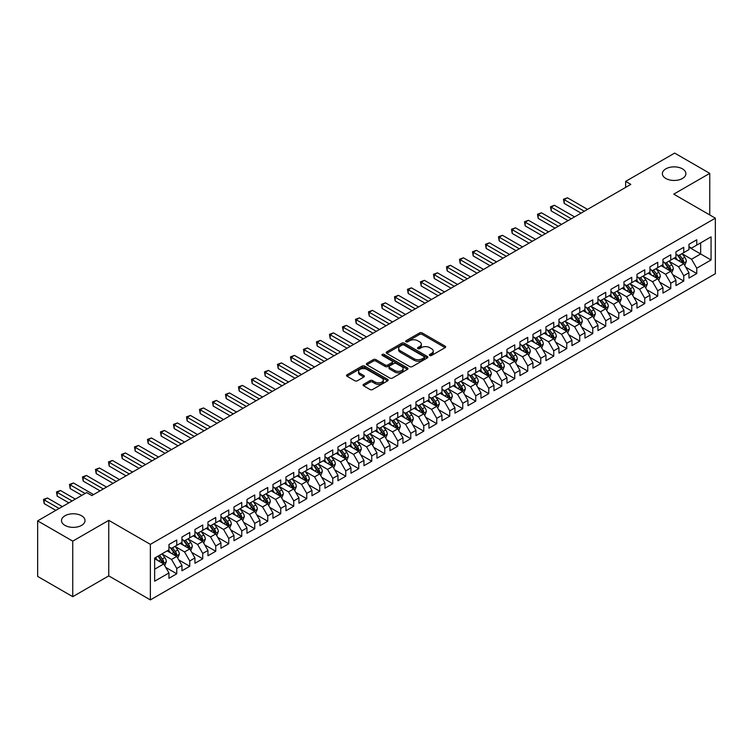 <?xml version="1.0" encoding="UTF-8"?>
<svg xmlns="http://www.w3.org/2000/svg" width="753" height="753" viewBox="0 0 753 753"><rect width="100%" height="100%" fill="white"/><g stroke="black" fill="none" stroke-linecap="round" stroke-linejoin="round"><path stroke-width="1.13" d="M429.775 355.472A1.261 0.725 0 0 0 431.563 355.472L445.117 347.641A1.807 1.045 0 0 0 445.644 346.907A1.807 1.045 0 0 0 445.117 346.164L422.151 332.911A1.807 1.045 0 0 0 419.6 332.911L406.036 340.733A1.261 0.725 0 0 0 405.669 341.25A1.261 0.725 0 0 0 406.036 341.768A1.261 0.725 0 0 0 407.825 341.768L409.576 340.751A5.779 3.332 0 0 1 417.746 340.751L419.656 341.853A5.779 3.332 0 0 1 421.351 344.215A5.779 3.332 0 0 1 419.656 346.568L417.906 347.585A1.261 0.725 0 0 0 417.539 348.102A1.261 0.725 0 0 0 417.906 348.62A1.261 0.725 0 0 0 419.694 348.62L421.445 347.604A5.779 3.332 0 0 1 429.615 347.604L431.525 348.705A5.779 3.332 0 0 1 433.22 351.067A5.779 3.332 0 0 1 431.525 353.421L429.775 354.437A1.261 0.725 0 0 0 429.398 354.955A1.261 0.725 0 0 0 429.775 355.472L429.775 354.437M81.588 515.767A11.766 6.796 0 0 0 68.768 514.29A11.766 6.796 0 0 0 61.501 520.568A11.766 6.796 0 0 0 64.946 525.378A11.766 6.796 0 0 0 77.775 526.846A11.766 6.796 0 0 0 85.033 520.568A11.766 6.796 0 0 0 81.588 515.767M682.463 168.86A11.766 6.796 0 0 0 669.633 167.382A11.766 6.796 0 0 0 662.376 173.661A11.766 6.796 0 0 0 665.821 178.461A11.766 6.796 0 0 0 678.641 179.939A11.766 6.796 0 0 0 685.908 173.661A11.766 6.796 0 0 0 682.463 168.86M363.577 384.331A1.807 1.045 0 0 0 363.05 385.065A1.807 1.045 0 0 0 363.577 385.8L370.024 389.527A1.807 1.045 0 0 0 372.575 389.527L387.635 380.83A1.807 1.045 0 0 0 388.162 380.096A1.807 1.045 0 0 0 387.635 379.352L364.659 366.099A1.807 1.045 0 0 0 362.108 366.099L347.048 374.787A1.807 1.045 0 0 0 346.521 375.521A1.807 1.045 0 0 0 347.048 376.265L354.832 380.754A1.807 1.045 0 0 0 357.393 380.754L363.831 377.037A1.807 1.045 0 0 0 364.358 376.302A1.807 1.045 0 0 0 363.831 375.559L359.972 373.337A4.829 2.786 0 0 1 358.56 371.361A4.829 2.786 0 0 1 361.534 368.791A4.829 2.786 0 0 1 366.796 369.394L381.922 378.119A4.829 2.786 0 0 1 383.333 380.096A4.829 2.786 0 0 1 380.35 382.665A4.829 2.786 0 0 1 375.098 382.063L372.575 380.613A1.807 1.045 0 0 0 370.024 380.613L363.577 384.331L363.577 385.8M72.749 541.134L72.749 596.677L108.761 575.885L108.761 520.342L72.749 541.134L37.65 520.869L86.661 492.575L91.857 495.578L630.845 184.391L625.649 181.388L625.649 187.393M108.761 520.342L150.365 544.363L715.35 218.172L715.35 273.716L150.365 599.906L150.365 544.363M709.759 214.944L709.759 173.359L673.747 194.152L715.35 218.172M709.759 173.359L674.66 153.094L625.649 181.388M409.707 366.607A1.807 1.045 0 0 0 412.258 366.607L427.318 357.92A1.807 1.045 0 0 0 427.845 357.186A1.807 1.045 0 0 0 427.318 356.442L404.352 343.18A1.807 1.045 0 0 0 401.791 343.18L386.741 351.877A1.807 1.045 0 0 0 386.204 352.611A1.807 1.045 0 0 0 386.741 353.355L409.707 366.607M382.844 355.745A1.261 0.725 0 0 1 384.124 355.915L407.448 369.384L392.417 378.072A1.807 1.045 0 0 1 389.866 378.072L366.899 364.81L373.337 361.111L373.337 359.614L366.899 363.332A1.807 1.045 0 0 0 366.363 364.066A1.807 1.045 0 0 0 366.899 364.81L366.899 363.332M373.337 361.111A1.807 1.045 0 0 1 375.888 361.111L375.888 359.614A1.807 1.045 0 0 0 373.337 359.614M375.888 359.614L385.207 364.989A1.807 1.045 0 0 0 387.757 364.989L392.031 362.522A1.807 1.045 0 0 0 392.558 361.788A1.807 1.045 0 0 0 392.031 361.045L382.336 355.454A1.261 0.725 0 0 1 381.969 354.936A1.261 0.725 0 0 1 382.74 354.258A1.261 0.725 0 0 1 384.124 354.418L407.477 367.897A1.807 1.045 0 0 1 408.004 368.641A1.807 1.045 0 0 1 407.477 369.375L407.477 367.897M688.957 247.219L700.657 253.968L700.657 242.861L711.058 236.856L696.76 245.111L696.76 239.783L688.957 244.292L688.957 249.619L683.762 252.622L683.762 247.295L675.959 251.794L675.959 257.121L670.763 260.124L670.763 254.796L662.96 259.296L662.96 264.632L657.755 267.635L657.755 262.298L649.961 266.807L649.961 272.134L644.756 275.137L644.756 269.809L636.963 274.308L636.963 279.636L631.758 282.639L631.758 277.311L623.955 281.82L623.955 287.147L618.759 290.15L618.759 284.822L610.956 289.321L610.956 294.649L605.76 297.651L605.76 292.324L597.957 296.833L597.957 302.16L592.762 305.163L592.762 299.826L584.959 304.334L584.959 309.662L579.754 312.664L579.754 307.337L571.96 311.836L571.96 317.164L566.755 320.166L566.755 314.839L558.961 319.347L558.961 324.675L553.756 327.677L553.756 322.35L545.953 326.849L545.953 332.177L540.758 335.179L540.758 329.852L532.955 334.36L532.955 339.688L527.759 342.69L527.759 337.353L519.956 341.862L519.956 347.189L514.76 350.192L514.76 344.865L506.957 349.364L506.957 354.701L501.762 357.694L501.762 352.366L493.959 356.875L493.959 362.202L488.753 365.205L488.753 359.878L480.96 364.377L480.96 369.704L475.755 372.707L475.755 367.379L467.952 371.888L467.952 377.215L462.756 380.218L462.756 374.89L454.953 379.39L454.953 384.717L449.757 387.72L449.757 382.392L441.955 386.891L441.955 392.228L436.759 395.231L436.759 389.894L428.956 394.403L428.956 399.73L423.76 402.733L423.76 397.405L415.957 401.904L415.957 407.232L410.752 410.234L410.752 404.907L402.959 409.416L402.959 414.743L397.753 417.746L397.753 412.418L389.96 416.917L389.96 422.245L384.755 425.247L384.755 419.92L376.952 424.419L376.952 429.756L371.756 432.759L371.756 427.422L363.953 431.93L363.953 437.258L358.757 440.26L358.757 434.933L350.954 439.432L350.954 444.759L345.759 447.762L345.759 442.435L337.956 446.943L337.956 452.271L332.751 455.273L332.751 449.946L324.957 454.445L324.957 459.772L319.752 462.775L319.752 457.447L311.958 461.947L311.958 467.284L306.753 470.286L306.753 464.949L298.95 469.458L298.95 474.785L293.755 477.788L293.755 472.46L285.952 476.96L285.952 482.287L280.756 485.29L280.756 479.962L272.953 484.471L272.953 489.798L267.757 492.801L267.757 487.473L259.954 491.973L259.954 497.3L254.749 500.303L254.749 494.975L246.956 499.474L246.956 504.811L241.751 507.814L241.751 502.477L233.957 506.985L233.957 512.313L228.752 515.316L228.752 509.988L220.949 514.487L220.949 519.815L215.753 522.817L215.753 517.49L207.95 521.998L207.95 527.326L202.755 530.328L202.755 525.001L194.952 529.5L194.952 534.828L189.756 537.83L189.756 532.503L181.953 537.011L181.953 542.339L176.748 545.341L176.748 540.005L168.954 544.513L168.954 549.841L154.647 558.095L154.647 581.212L168.954 572.958L163.749 563.95L154.647 558.698M711.058 236.856L711.058 259.973L696.76 268.228L691.555 259.23L682.133 253.78M685.776 267.221L696.76 273.565L696.76 268.228M696.76 273.565L688.957 278.064L688.957 272.737L683.762 275.739L678.557 266.731L669.135 261.291M672.777 274.723L683.762 281.067L683.762 275.739M683.762 281.067L675.959 285.566L675.959 280.238L670.763 283.241L665.558 274.233L656.136 268.793M659.779 282.234L670.763 288.568L670.763 283.241M670.763 288.568L662.96 293.077L662.96 287.75L657.755 290.752L652.559 281.744L643.137 276.304M646.771 289.736L657.755 296.08L657.755 290.752M657.755 296.08L649.961 300.579L649.961 295.251L644.756 298.254L639.561 289.246L630.129 283.806M633.772 297.237L644.756 303.581L644.756 298.254M644.756 303.581L636.963 308.09L636.963 302.753L631.758 305.756L626.562 296.757L617.131 291.307M620.773 304.749L631.758 311.093L631.758 305.756M631.758 311.093L623.955 315.592L623.955 310.264L618.759 313.267L613.554 304.259L604.132 298.819M607.775 312.25L618.759 318.594L618.759 313.267M618.759 318.594L610.956 323.093L610.956 317.766L605.76 320.769L600.555 311.761L591.133 306.32M594.776 319.761L605.76 326.096L605.76 320.769M605.76 326.096L597.957 330.605L597.957 325.277L592.762 328.28L587.556 319.272L578.135 313.832M581.777 327.263L592.762 333.607L592.762 328.28M592.762 333.607L584.959 338.106L584.959 332.779L579.754 335.782L574.558 326.774L565.136 321.333M568.769 334.765L579.754 341.109L579.754 335.782M579.754 341.109L571.96 345.618L571.96 340.29L566.755 343.283L561.559 334.285L552.128 328.835M555.77 342.276L566.755 348.62L566.755 343.283M566.755 348.62L558.961 353.119L558.961 347.792L553.756 350.794L548.56 341.787L539.129 336.346M542.772 349.778L553.756 356.122L553.756 350.794M553.756 356.122L545.953 360.631L545.953 355.294L540.758 358.296L535.562 349.288L526.131 343.848M529.773 357.289L540.758 363.624L540.758 358.296M540.758 363.624L532.955 368.132L532.955 362.805L527.759 365.807L522.554 356.8L513.132 351.359M516.774 364.791L527.759 371.135L527.759 365.807M527.759 371.135L519.956 375.634L519.956 370.307L514.76 373.309L509.555 364.301L500.133 358.861M503.776 372.293L514.76 378.637L514.76 373.309M514.76 378.637L506.957 383.145L506.957 377.818L501.762 380.82L496.556 371.813L487.135 366.363M490.768 379.804L501.762 386.148L501.762 380.82M501.762 386.148L493.959 390.647L493.959 385.32L488.753 388.322L483.558 379.314L474.136 373.874M477.769 387.306L488.753 393.65L488.753 388.322M488.753 393.65L480.96 398.158L480.96 392.821L475.755 395.824L470.559 386.816L461.128 381.376M464.77 394.817L475.755 401.161L475.755 395.824M475.755 401.161L467.952 405.66L467.952 400.332L462.756 403.335L457.56 394.327L448.129 388.887M451.772 402.318L462.756 408.663L462.756 403.335M462.756 408.663L454.953 413.162L454.953 407.834L449.757 410.837L444.552 401.829L435.13 396.389M438.773 409.83L449.757 416.164L449.757 410.837M449.757 416.164L441.955 420.673L441.955 415.345L436.759 418.348L431.554 409.34L422.132 403.9M425.774 417.331L436.759 423.675L436.759 418.348M436.759 423.675L428.956 428.175L428.956 422.847L423.76 425.85L418.555 416.842L409.133 411.402M412.766 424.833L423.76 431.177L423.76 425.85M423.76 431.177L415.957 435.686L415.957 430.349L410.752 433.351L405.556 424.344L396.134 418.903M399.768 432.344L410.752 438.688L410.752 433.351M410.752 438.688L402.959 443.188L402.959 437.86L397.753 440.863L392.558 431.855L383.126 426.414M386.769 439.846L397.753 446.19L397.753 440.863M397.753 446.19L389.96 450.689L389.96 445.362L384.755 448.364L379.559 439.357L370.128 433.916M373.77 447.357L384.755 453.692L384.755 448.364M384.755 453.692L376.952 458.201L376.952 452.873L371.756 455.876L366.551 446.868L357.129 441.427M360.772 454.859L371.756 461.203L371.756 455.876M371.756 461.203L363.953 465.702L363.953 460.375L358.757 463.377L353.552 454.37L344.13 448.929M347.773 462.361L358.757 468.705L358.757 463.377M358.757 468.705L350.954 473.213L350.954 467.877L345.759 470.879L340.554 461.881L331.132 456.431M334.765 469.872L345.759 476.216L345.759 470.879M345.759 476.216L337.956 480.715L337.956 475.388L332.751 478.39L327.555 469.383L318.133 463.942M321.766 477.374L332.751 483.718L332.751 478.39M332.751 483.718L324.957 488.217L324.957 482.889L319.752 485.892L314.556 476.884L305.125 471.444M308.768 484.885L319.752 491.22L319.752 485.892M319.752 491.22L311.958 495.728L311.958 490.401L306.753 493.403L301.558 484.395L292.126 478.955M295.769 492.387L306.753 498.731L306.753 493.403M306.753 498.731L298.95 503.23L298.95 497.902L293.755 500.905L288.55 491.897L279.128 486.457M282.77 499.888L293.755 506.232L293.755 500.905M293.755 506.232L285.952 510.741L285.952 505.404L280.756 508.407L275.551 499.408L266.129 493.959M269.772 507.4L280.756 513.744L280.756 508.407M280.756 513.744L272.953 518.243L272.953 512.915L267.757 515.918L262.552 506.91L253.13 501.47M256.773 514.901L267.757 521.245L267.757 515.918M267.757 521.245L259.954 525.745L259.954 520.417L254.749 523.42L249.554 514.412L240.132 508.972M243.765 522.413L254.749 528.747L254.749 523.42M254.749 528.747L246.956 533.256L246.956 527.928L241.751 530.931L236.555 521.923L227.124 516.483M230.766 529.914L241.751 536.258L241.751 530.931M241.751 536.258L233.957 540.758L233.957 535.43L228.752 538.433L223.556 529.425L214.125 523.984M217.768 537.416L228.752 543.76L228.752 538.433M228.752 543.76L220.949 548.269L220.949 542.941L215.753 545.934L210.548 536.936L201.126 531.486M204.769 544.927L215.753 551.271L215.753 545.934M215.753 551.271L207.95 555.77L207.95 550.443L202.755 553.446L197.55 544.438L188.128 538.997M191.77 552.429L202.755 558.773L202.755 553.446M202.755 558.773L194.952 563.272L194.952 557.945L189.756 560.947L184.551 551.94L175.129 546.499M178.772 559.94L189.756 566.275L189.756 560.947M189.756 566.275L181.953 570.783L181.953 565.456L176.748 568.459L171.552 559.451L162.13 554.01M165.764 567.442L176.748 573.786L176.748 568.459M176.748 573.786L168.954 578.285L168.954 572.958M168.954 546.838L171.552 548.344L176.748 545.341M154.647 569.202L163.749 563.95M181.953 539.336L184.551 540.833L189.756 537.83M171.552 559.451L176.748 556.448L167.128 550.895M181.953 565.456L176.748 556.448M194.952 531.825L197.55 533.331L202.755 530.328M184.551 551.94L189.756 548.937L180.136 543.384M194.952 557.945L189.756 548.937M207.95 524.323L210.548 525.82L215.753 522.817M197.55 544.438L202.755 541.435L193.135 535.882M207.95 550.443L202.755 541.435M220.949 516.822L223.556 518.318L228.752 515.316M210.548 536.936L215.753 533.933L206.134 528.38M220.949 542.941L215.753 533.933M233.957 509.31L236.555 510.816L241.751 507.814M223.556 529.425L228.752 526.422L219.132 520.869M233.957 535.43L228.752 526.422M246.956 501.809L249.554 503.305L254.749 500.303M236.555 521.923L241.751 518.921L232.131 513.367M246.956 527.928L241.751 518.921M259.954 494.297L262.552 495.803L267.757 492.801M249.554 514.412L254.749 511.409L245.13 505.856M259.954 520.417L254.749 511.409M272.953 486.796L275.551 488.292L280.756 485.29M262.552 506.91L267.757 503.908L258.128 498.354M272.953 512.915L267.757 503.908M285.952 479.284L288.55 480.791L293.755 477.788M275.551 499.408L280.756 496.406L271.136 490.843M285.952 505.404L280.756 496.406M298.95 471.783L301.558 473.289L306.753 470.286M288.55 491.897L293.755 488.895L284.135 483.341M298.95 497.902L293.755 488.895M311.958 464.281L314.556 465.778L319.752 462.775M301.558 484.395L306.753 481.393L297.134 475.84M311.958 490.401L306.753 481.393M324.957 456.77L327.555 458.276L332.751 455.273M314.556 476.884L319.752 473.882L310.132 468.328M324.957 482.889L319.752 473.882M337.956 449.268L340.554 450.765L345.759 447.762M327.555 469.383L332.751 466.38L323.131 460.827M337.956 475.388L332.751 466.38M350.954 441.757L353.552 443.263L358.757 440.26M340.554 461.881L345.759 458.878L336.13 453.315M350.954 467.877L345.759 458.878M363.953 434.255L366.551 435.761L371.756 432.759M353.552 454.37L358.757 451.367L349.138 445.814M363.953 460.375L358.757 451.367M376.952 426.753L379.559 428.25L384.755 425.247M366.551 446.868L371.756 443.865L362.137 438.312M376.952 452.873L371.756 443.865M389.96 419.242L392.558 420.748L397.753 417.746M379.559 439.357L384.755 436.354L375.135 430.801M389.96 445.362L384.755 436.354M402.959 411.74L405.556 413.237L410.752 410.234M392.558 431.855L397.753 428.852L388.134 423.299M402.959 437.86L397.753 428.852M415.957 404.229L418.555 405.735L423.76 402.733M405.556 424.344L410.752 421.351L401.133 415.788M415.957 430.349L410.752 421.351M428.956 396.727L431.554 398.224L436.759 395.231M418.555 416.842L423.76 413.839L414.131 408.286M428.956 422.847L423.76 413.839M441.955 389.226L444.552 390.722L449.757 387.72M431.554 409.34L436.759 406.338L427.139 400.784M441.955 415.345L436.759 406.338M454.953 381.715L457.56 383.221L462.756 380.218M444.552 401.829L449.757 398.826L440.138 393.273M454.953 407.834L449.757 398.826M467.952 374.213L470.559 375.709L475.755 372.707M457.56 394.327L462.756 391.325L453.137 385.771M467.952 400.332L462.756 391.325M480.96 366.702L483.558 368.208L488.753 365.205M470.559 386.816L475.755 383.814L466.135 378.26M480.96 392.821L475.755 383.814M493.959 359.2L496.556 360.696L501.762 357.694M483.558 379.314L488.753 376.312L479.134 370.758M493.959 385.32L488.753 376.312M506.957 351.698L509.555 353.195L514.76 350.192M496.556 371.813L501.762 368.81L492.133 363.257M506.957 377.818L501.762 368.81M519.956 344.187L522.554 345.693L527.759 342.69M509.555 364.301L514.76 361.299L505.141 355.745M519.956 370.307L514.76 361.299M532.955 336.685L535.562 338.182L540.758 335.179M522.554 356.8L527.759 353.797L518.139 348.244M532.955 362.805L527.759 353.797M545.953 329.174L548.56 330.68L553.756 327.677M535.562 349.288L540.758 346.286L531.138 340.733M545.953 355.294L540.758 346.286M558.961 321.672L561.559 323.169L566.755 320.166M548.56 341.787L553.756 338.784L544.137 333.231M558.961 347.792L553.756 338.784M571.96 314.17L574.558 315.667L579.754 312.664M561.559 334.285L566.755 331.282L557.135 325.729M571.96 340.29L566.755 331.282M584.959 306.659L587.556 308.165L592.762 305.163M574.558 326.774L579.754 323.771L570.134 318.218M584.959 332.779L579.754 323.771M597.957 299.157L600.555 300.654L605.76 297.651M587.556 319.272L592.762 316.269L583.142 310.716M597.957 325.277L592.762 316.269M610.956 291.646L613.554 293.152L618.759 290.15M600.555 311.761L605.76 308.758L596.141 303.205M610.956 317.766L605.76 308.758M623.955 284.145L626.562 285.641L631.758 282.639M613.554 304.259L618.759 301.256L609.139 295.703M623.955 310.264L618.759 301.256M636.963 276.633L639.561 278.139L644.756 275.137M626.562 296.757L631.758 293.755L622.138 288.201M636.963 302.753L631.758 293.755M649.961 269.132L652.559 270.638L657.755 267.635M639.561 289.246L644.756 286.244L635.137 280.69M649.961 295.251L644.756 286.244M662.96 261.63L665.558 263.126L670.763 260.124M652.559 281.744L657.755 278.742L648.135 273.188M662.96 287.75L657.755 278.742M675.959 254.119L678.557 255.625L683.762 252.622M665.558 274.233L670.763 271.231L661.143 265.677M675.959 280.238L670.763 271.231M688.957 246.617L691.555 248.114L696.76 245.111M678.557 266.731L683.762 263.729L674.142 258.175M688.957 272.737L683.762 263.729M37.65 520.869L37.65 576.412L72.749 596.677M108.761 575.885L150.365 599.906M691.555 259.23L700.657 253.968L711.058 259.973M430.274 355.642L431.525 354.927A5.779 3.332 0 0 0 433.22 352.564L433.22 351.067M421.351 344.215L421.351 345.712A5.779 3.332 0 0 1 419.656 348.074L418.414 348.799M445.089 347.651L422.151 334.407A1.807 1.045 0 0 0 419.6 334.407L406.545 341.947M427.29 357.929L404.352 344.686A1.807 1.045 0 0 0 401.791 344.686L386.76 353.364L386.741 351.877M424.127 357.694A1.261 0.725 0 0 0 424.494 357.186A1.261 0.725 0 0 0 424.127 356.668L403.966 345.025A1.261 0.725 0 0 0 402.177 345.025L400.323 346.098A5.779 3.332 0 0 0 398.638 348.451A5.779 3.332 0 0 0 400.323 350.804L414.112 358.767A5.779 3.332 0 0 0 422.273 358.767L424.127 357.694L424.127 359.2A1.261 0.725 0 0 0 424.494 358.682L424.494 357.186M398.638 348.451L398.638 349.957A5.779 3.332 0 0 0 400.323 352.31L400.323 350.804M424.127 359.2L422.273 360.263A5.779 3.332 0 0 1 414.112 360.263L400.323 352.31M375.888 361.111L385.207 366.495A1.807 1.045 0 0 0 387.757 366.495L392.031 364.019A1.807 1.045 0 0 0 392.558 363.285L392.558 361.788M394.873 370.57A4.829 2.786 0 0 0 400.135 371.173A4.829 2.786 0 0 0 403.109 368.603A4.829 2.786 0 0 0 401.697 366.626L396.37 363.558A1.807 1.045 0 0 0 393.819 363.558L389.546 366.024A1.807 1.045 0 0 0 389.019 366.758A1.807 1.045 0 0 0 389.546 367.492L394.873 370.57L394.873 372.076A4.829 2.786 0 0 0 400.135 372.679A4.829 2.786 0 0 0 403.109 370.099L403.109 368.603M389.019 366.758L389.019 368.264A1.807 1.045 0 0 0 389.546 368.998L389.546 367.492M394.873 372.076L389.546 368.998M383.333 380.096L383.333 381.592A4.829 2.786 0 0 1 380.35 384.171A4.829 2.786 0 0 1 375.098 383.569L372.575 382.11A1.807 1.045 0 0 0 370.024 382.11L363.605 385.818M358.56 371.361L358.56 372.867A4.829 2.786 0 0 0 359.972 374.834L359.972 373.337M363.812 377.046L359.972 374.834M387.607 380.839L364.659 367.596A1.807 1.045 0 0 0 362.108 367.596L347.077 376.274M684.722 265.395L686.331 261.46A4.876 2.814 -120 0 0 684.778 257.31L682.02 253.629M677.615 260.18L675.516 257.375M587.556 209.39L567.451 197.775L564.195 199.658L564.195 203.404L581.062 213.137M677.116 254.787L680.75 259.644A4.876 2.814 60 0 1 682.143 262.571L683.705 261.668A4.876 2.814 -120 0 0 682.312 258.74L679.545 255.051M677.973 255.286L681.38 259.832A2.485 1.431 60 0 1 681.832 260.585L683.705 261.668M564.195 203.404L563.479 199.244L584.309 211.264M563.479 199.244L567.451 197.775M671.723 272.897L673.333 268.972A4.876 2.814 -120 0 0 671.78 264.821L669.012 261.131M664.617 267.691L662.518 264.887M574.558 216.892L554.443 205.287L551.196 207.16L551.196 210.915L568.054 220.648M664.118 262.289L667.751 267.146A4.876 2.814 60 0 1 669.144 270.073L670.707 269.179A4.876 2.814 -120 0 0 669.304 266.242L666.546 262.562M664.974 262.788L668.382 267.343A2.485 1.431 60 0 1 668.833 268.096L670.707 269.179M551.196 210.915L550.481 206.746L571.311 218.765M550.481 206.746L554.443 205.287M658.724 280.408L660.334 276.473A4.876 2.814 -120 0 0 658.781 272.322L656.014 268.642M651.618 275.193L649.519 272.388M561.559 224.403L541.445 212.788L538.197 214.661L538.197 218.417L555.055 228.15M651.11 269.8L654.752 274.647A4.876 2.814 60 0 1 656.145 277.584L657.698 276.68A4.876 2.814 -120 0 0 656.305 273.753L653.548 270.063M651.966 270.289L655.383 274.845A2.485 1.431 60 0 1 655.835 275.598L657.698 276.68M538.197 218.417L537.482 214.247L558.312 226.276M537.482 214.247L541.445 212.788M645.716 287.91L647.335 283.975A4.876 2.814 -120 0 0 645.782 279.834L643.015 276.144M638.619 282.695L636.52 279.9M548.56 231.905L528.446 220.29L525.199 222.173L525.199 225.919L542.056 235.661M638.111 277.302L641.744 282.159A4.876 2.814 60 0 1 643.147 285.086L644.7 284.182A4.876 2.814 -120 0 0 643.307 281.255L640.549 277.565M638.968 277.801L642.384 282.356A2.485 1.431 60 0 1 642.836 283.109L644.7 284.182M525.199 225.919L524.483 221.758L545.304 233.778M524.483 221.758L528.446 220.29M632.718 295.421L634.337 291.486A4.876 2.814 -120 0 0 632.774 287.335L630.016 283.646M625.611 290.206L623.512 287.401M535.552 239.407L515.447 227.801L512.2 229.674L512.2 233.43L529.058 243.163M625.112 284.813L628.746 289.66A4.876 2.814 60 0 1 630.139 292.597L631.701 291.693A4.876 2.814 -120 0 0 630.308 288.757L627.55 285.076M625.969 285.302L629.376 289.858A2.485 1.431 60 0 1 629.828 290.611L631.701 291.693M512.2 233.43L511.485 229.26L532.305 241.289M511.485 229.26L515.447 227.801M619.719 302.922L621.329 298.988A4.876 2.814 -120 0 0 619.775 294.837L617.018 291.157M612.613 297.708L610.514 294.903M522.554 246.918L502.449 235.303L499.192 237.186L499.192 240.932L516.059 250.664M612.114 292.315L615.747 297.171A4.876 2.814 60 0 1 617.14 300.099L618.702 299.195A4.876 2.814 -120 0 0 617.309 296.268L614.542 292.578M612.97 292.813L616.378 297.36A2.485 1.431 60 0 1 616.829 298.113L618.702 299.195M499.192 240.932L498.477 236.771L519.306 248.791M498.477 236.771L502.449 235.303M606.72 310.424L608.33 306.499A4.876 2.814 -120 0 0 606.777 302.348L604.019 298.659M599.614 305.219L597.515 302.414M509.555 254.42L489.45 242.814L486.193 244.687L486.193 248.443L503.06 258.175M604.838 308.231L605.704 306.706A4.876 2.814 -120 0 0 604.311 303.77L601.543 300.089M599.972 300.315L603.379 304.871A2.485 1.431 60 0 1 603.831 305.624L605.704 306.706M599.115 299.816L602.748 304.673A4.876 2.814 60 0 1 604.141 307.601L604.245 307.883M486.193 248.443L485.478 244.273L506.308 256.302M485.478 244.273L489.45 242.814M593.722 317.935L595.331 314.001A4.876 2.814 -120 0 0 593.778 309.85L591.011 306.17M586.615 312.721L584.516 309.916M496.556 261.931L476.442 250.316L473.195 252.189L473.195 255.945L490.052 265.677M586.116 307.328L589.75 312.175A4.876 2.814 60 0 1 591.143 315.112L592.705 314.208A4.876 2.814 -120 0 0 591.303 311.281L588.545 307.591M586.973 307.817L590.38 312.373A2.485 1.431 60 0 1 590.832 313.126L592.705 314.208M473.195 255.945L472.479 251.784L493.309 263.804M472.479 251.784L476.442 250.316M580.723 325.437L582.333 321.503A4.876 2.814 -120 0 0 580.779 317.361L578.012 313.672M573.617 320.223L571.518 317.427M483.558 269.433L463.443 257.818L460.196 259.7L460.196 263.446L477.054 273.188M573.108 314.829L576.751 319.686A4.876 2.814 60 0 1 578.144 322.613L579.697 321.71A4.876 2.814 -120 0 0 578.304 318.783L575.546 315.093M573.965 315.328L577.382 319.884A2.485 1.431 60 0 1 577.833 320.637L579.697 321.71M460.196 263.446L459.481 259.286L480.31 271.306M459.481 259.286L463.443 257.818M567.724 332.948L569.334 329.014A4.876 2.814 -120 0 0 567.781 324.863L565.014 321.173M560.618 327.734L558.519 324.929M470.559 276.935L450.445 265.329L447.197 267.202L447.197 270.958L464.055 280.69M560.11 322.34L563.743 327.188A4.876 2.814 60 0 1 565.145 330.125L566.698 329.221A4.876 2.814 -120 0 0 565.305 326.294L562.547 322.604M560.966 322.83L564.383 327.386A2.485 1.431 60 0 1 564.835 328.139L566.698 329.221M447.197 270.958L446.482 266.788L467.302 278.817M446.482 266.788L450.445 265.329M554.716 340.45L556.335 336.516A4.876 2.814 -120 0 0 554.773 332.365L552.015 328.685M547.61 335.236L545.511 332.431M457.551 284.446L437.446 272.831L434.199 274.713L434.199 278.459L451.056 288.192M552.843 338.257L553.7 336.723A4.876 2.814 -120 0 0 552.307 333.795L549.549 330.106M547.968 330.341L551.375 334.887A2.485 1.431 60 0 1 551.827 335.65L553.7 336.723M547.111 329.842L550.744 334.699A4.876 2.814 60 0 1 552.137 337.626L552.241 337.909M434.199 278.459L433.483 274.299L454.304 286.319M433.483 274.299L437.446 272.831M541.718 347.952L543.327 344.027A4.876 2.814 -120 0 0 541.774 339.876L539.016 336.186M534.611 342.747L532.512 339.942M444.552 291.948L424.447 280.342L421.191 282.215L421.191 285.971L438.058 295.703M539.835 345.759L540.701 344.234A4.876 2.814 -120 0 0 539.308 341.297L536.541 337.617M534.969 337.843L538.376 342.399A2.485 1.431 60 0 1 538.828 343.152L540.701 344.234M534.112 337.353L537.746 342.201A4.876 2.814 60 0 1 539.139 345.128L539.242 345.411M421.191 285.971L420.475 281.801L441.305 293.83M420.475 281.801L424.447 280.342M528.719 355.463L530.328 351.529A4.876 2.814 -120 0 0 528.775 347.378L526.018 343.697M521.613 350.249L519.514 347.444M431.554 299.459L411.449 287.844L408.192 289.717L408.192 293.472L425.059 303.205M521.114 344.855L524.747 349.703A4.876 2.814 60 0 1 526.14 352.639L527.702 351.736A4.876 2.814 -120 0 0 526.309 348.808L523.542 345.119M521.97 345.345L525.378 349.9A2.485 1.431 60 0 1 525.829 350.653L527.702 351.736M408.192 293.472L407.477 289.312L428.306 301.332M407.477 289.312L411.449 287.844M515.72 362.965L517.33 359.03A4.876 2.814 -120 0 0 515.777 354.889L513.009 351.199M508.614 357.75L506.515 354.955M418.555 306.96L398.441 295.345L395.193 297.228L395.193 300.984L412.051 310.716M508.115 352.357L511.748 357.214A4.876 2.814 60 0 1 513.141 360.141L514.704 359.237A4.876 2.814 -120 0 0 513.301 356.31L510.543 352.62M508.972 352.856L512.379 357.411A2.485 1.431 60 0 1 512.831 358.164L514.704 359.237M395.193 300.984L394.478 296.814L415.308 308.834M394.478 296.814L398.441 295.345M502.722 370.476L504.331 366.542A4.876 2.814 -120 0 0 502.778 362.391L500.011 358.701M495.615 365.261L493.516 362.457M405.556 314.462L385.442 302.857L382.195 304.73L382.195 308.485L399.052 318.218M495.107 359.868L498.75 364.716A4.876 2.814 60 0 1 500.143 367.652L501.696 366.749A4.876 2.814 -120 0 0 500.303 363.821L497.545 360.132M495.963 360.358L499.38 364.913A2.485 1.431 60 0 1 499.832 365.666L501.696 366.749M382.195 308.485L381.479 304.316L402.309 316.345M381.479 304.316L385.442 302.857M489.723 377.978L491.333 374.043A4.876 2.814 -120 0 0 489.779 369.892L487.012 366.212M482.617 372.763L480.518 369.958M392.558 321.973L372.443 310.358L369.196 312.241L369.196 315.987L386.054 325.729M482.108 367.37L485.741 372.227A4.876 2.814 60 0 1 487.144 375.154L488.697 374.25A4.876 2.814 -120 0 0 487.304 371.323L484.546 367.633M482.965 367.869L486.382 372.415A2.485 1.431 60 0 1 486.833 373.177L488.697 374.25M369.196 315.987L368.481 311.827L389.301 323.846M368.481 311.827L372.443 310.358M476.715 385.489L478.334 381.555A4.876 2.814 -120 0 0 476.771 377.404L474.014 373.714M469.608 380.274L467.509 377.469M379.559 329.475L359.445 317.87L356.197 319.743L356.197 323.498L373.055 333.231M474.842 383.286L475.698 381.762A4.876 2.814 -120 0 0 474.305 378.825L471.547 375.145M469.966 375.371L473.373 379.926A2.485 1.431 60 0 1 473.825 380.679L475.698 381.762M469.11 374.881L472.743 379.728A4.876 2.814 60 0 1 474.136 382.656L474.239 382.938M356.197 323.498L355.482 319.328L376.302 331.358M355.482 319.328L359.445 317.87M463.716 392.991L465.326 389.056A4.876 2.814 -120 0 0 463.773 384.905L461.015 381.225M456.61 387.776L454.511 384.971M366.551 336.986L346.446 325.371L343.189 327.244L343.189 331L360.056 340.733M456.111 382.383L459.744 387.23A4.876 2.814 60 0 1 461.137 390.167L462.7 389.263A4.876 2.814 -120 0 0 461.307 386.336L458.539 382.646M456.967 382.882L460.375 387.428A2.485 1.431 60 0 1 460.827 388.181L462.7 389.263M343.189 331L342.474 326.84L363.304 338.859M342.474 326.84L346.446 325.371M450.718 400.492L452.327 396.558A4.876 2.814 -120 0 0 450.774 392.417L448.016 388.727M443.611 395.278L441.512 392.482M353.552 344.488L333.447 332.873L330.191 334.756L330.191 338.511L347.058 348.244M448.835 398.299L449.701 396.775A4.876 2.814 -120 0 0 448.308 393.838L445.541 390.158M443.969 390.383L447.376 394.939A2.485 1.431 60 0 1 447.828 395.692L449.701 396.775M443.112 389.885L446.745 394.741A4.876 2.814 60 0 1 448.139 397.669L448.242 397.951M330.191 338.511L329.475 334.341L350.305 346.361M329.475 334.341L333.447 332.873M437.719 408.004L439.328 404.069A4.876 2.814 -120 0 0 437.775 399.918L435.018 396.229M430.612 402.789L428.513 399.984M340.554 351.99L320.439 340.384L317.192 342.257L317.192 346.013L334.05 355.745M430.114 397.396L433.747 402.243A4.876 2.814 60 0 1 435.14 405.18L436.702 404.276A4.876 2.814 -120 0 0 435.3 401.349L432.542 397.659M430.97 397.885L434.377 402.441A2.485 1.431 60 0 1 434.829 403.194L436.702 404.276M317.192 346.013L316.476 341.843L337.306 353.872M316.476 341.843L320.439 340.384M424.72 415.505L426.33 411.571A4.876 2.814 -120 0 0 424.777 407.429L422.009 403.74M417.614 410.291L415.515 407.495M327.555 359.501L307.44 347.886L304.193 349.769L304.193 353.515L321.051 363.257M417.106 404.898L420.748 409.754A4.876 2.814 60 0 1 422.141 412.682L423.694 411.778A4.876 2.814 -120 0 0 422.301 408.851L419.543 405.161M417.962 405.396L421.379 409.943A2.485 1.431 60 0 1 421.831 410.705L423.694 411.778M304.193 353.515L303.478 349.354L324.308 361.374M303.478 349.354L307.44 347.886M411.722 423.017L413.331 419.082A4.876 2.814 -120 0 0 411.778 414.931L409.011 411.242M404.615 417.802L402.516 414.997M314.556 367.003L294.442 355.397L291.195 357.27L291.195 361.026L308.052 370.758M404.107 412.409L407.74 417.256A4.876 2.814 60 0 1 409.143 420.183L410.696 419.289A4.876 2.814 -120 0 0 409.303 416.353L406.545 412.672M404.963 412.898L408.38 417.454A2.485 1.431 60 0 1 408.832 418.207L410.696 419.289M291.195 361.026L290.479 356.856L311.3 368.885M290.479 356.856L294.442 355.397M398.714 430.518L400.332 426.584A4.876 2.814 -120 0 0 398.77 422.433L396.012 418.753M391.607 425.304L389.508 422.499M301.558 374.514L281.443 362.899L278.196 364.772L278.196 368.528L295.054 378.26M396.84 428.325L397.697 426.791A4.876 2.814 -120 0 0 396.304 423.864L393.546 420.174M391.965 420.409L395.381 424.956A2.485 1.431 60 0 1 395.824 425.709L397.697 426.791M391.108 419.91L394.741 424.767A4.876 2.814 60 0 1 396.134 427.695L396.238 427.977M278.196 368.528L277.481 364.367L298.301 376.387M277.481 364.367L281.443 362.899M385.715 438.02L387.324 434.086A4.876 2.814 -120 0 0 385.771 429.944L383.013 426.254M378.608 432.806L376.509 430.01M288.55 382.016L268.445 370.41L265.188 372.283L265.188 376.039L282.055 385.771M383.832 435.827L384.698 434.302A4.876 2.814 -120 0 0 383.305 431.365L380.538 427.685M378.966 427.911L382.373 432.467A2.485 1.431 60 0 1 382.825 433.22L384.698 434.302M378.11 427.412L381.743 432.269A4.876 2.814 60 0 1 383.136 435.196L383.239 435.479M265.188 376.039L264.482 371.869L285.302 383.889M264.482 371.869L268.445 370.41M372.716 445.531L374.326 441.597A4.876 2.814 -120 0 0 372.773 437.446L370.015 433.756M365.61 440.317L363.511 437.512M275.551 389.517L255.446 377.912L252.189 379.785L252.189 383.541L269.056 393.273M365.111 434.923L368.744 439.771A4.876 2.814 60 0 1 370.137 442.708L371.7 441.804A4.876 2.814 -120 0 0 370.307 438.877L367.539 435.187M365.967 435.413L369.375 439.968A2.485 1.431 60 0 1 369.827 440.721L371.7 441.804M252.189 383.541L251.474 379.371L272.304 391.4M251.474 379.371L255.446 377.912M359.718 453.033L361.327 449.099A4.876 2.814 -120 0 0 359.774 444.957L357.016 441.267M352.611 447.819L350.512 445.023M262.552 397.029L242.438 385.414L239.19 387.296L239.19 391.042L256.048 400.784M352.112 442.425L355.745 447.282A4.876 2.814 60 0 1 357.138 450.209L358.701 449.306A4.876 2.814 -120 0 0 357.308 446.378L354.541 442.689M352.969 442.924L356.376 447.48A2.485 1.431 60 0 1 356.828 448.233L358.701 449.306M239.19 391.042L238.475 386.882L259.305 398.902M238.475 386.882L242.438 385.414M346.719 460.544L348.328 456.61A4.876 2.814 -120 0 0 346.775 452.459L344.008 448.769M339.612 455.33L337.513 452.525M249.554 404.53L229.439 392.925L226.192 394.798L226.192 398.553L243.05 408.286M339.104 449.936L342.747 454.784A4.876 2.814 60 0 1 344.14 457.711L345.702 456.817A4.876 2.814 -120 0 0 344.3 453.88L341.542 450.2M339.961 450.426L343.377 454.981A2.485 1.431 60 0 1 343.829 455.734L345.702 456.817M226.192 398.553L225.476 394.384L246.306 406.413M225.476 394.384L229.439 392.925M333.72 468.046L335.33 464.112A4.876 2.814 -120 0 0 333.777 459.961L331.009 456.28M326.614 462.831L324.515 460.027M236.555 412.042L216.44 400.427L213.193 402.309L213.193 406.055L230.051 415.788M326.105 457.438L329.739 462.295A4.876 2.814 60 0 1 331.141 465.222L332.694 464.319A4.876 2.814 -120 0 0 331.301 461.391L328.543 457.702M326.962 457.937L330.379 462.483A2.485 1.431 60 0 1 330.831 463.236L332.694 464.319M213.193 406.055L212.478 401.895L233.298 413.915M212.478 401.895L216.44 400.427M320.712 475.548L322.331 471.623A4.876 2.814 -120 0 0 320.769 467.472L318.011 463.782M313.615 470.343L311.507 467.538M223.556 419.543L203.442 407.938L200.194 409.811L200.194 413.566L217.052 423.299M318.839 473.355L319.696 471.83A4.876 2.814 -120 0 0 318.303 468.893L315.545 465.213M313.963 465.439L317.38 469.994A2.485 1.431 60 0 1 317.822 470.747L319.696 471.83M313.107 464.94L316.74 469.797A4.876 2.814 60 0 1 318.133 472.724L318.237 473.006M200.194 413.566L199.479 409.397L220.3 421.416M199.479 409.397L203.442 407.938M307.713 483.059L309.323 479.124A4.876 2.814 -120 0 0 307.77 474.974L305.012 471.284M300.607 477.844L298.508 475.039M210.548 427.055L190.443 415.44L187.196 417.313L187.196 421.068L204.054 430.801M300.108 472.451L303.741 477.298A4.876 2.814 60 0 1 305.134 480.235L306.697 479.332A4.876 2.814 -120 0 0 305.304 476.404L302.537 472.715M300.965 472.94L304.372 477.496A2.485 1.431 60 0 1 304.824 478.249L306.697 479.332M187.196 421.068L186.48 416.898L207.301 428.928M186.48 416.898L190.443 415.44M294.715 490.561L296.324 486.626A4.876 2.814 -120 0 0 294.771 482.485L292.013 478.795M287.608 485.346L285.509 482.551M197.55 434.556L177.444 422.941L174.188 424.824L174.188 428.57L191.055 438.312M287.109 479.953L290.743 484.81A4.876 2.814 60 0 1 292.136 487.737L293.698 486.833A4.876 2.814 -120 0 0 292.305 483.906L289.538 480.216M287.966 480.452L291.373 485.007A2.485 1.431 60 0 1 291.825 485.76L293.698 486.833M174.188 428.57L173.472 424.41L194.302 436.429M173.472 424.41L177.444 422.941M281.716 498.072L283.326 494.137A4.876 2.814 -120 0 0 281.773 489.987L279.015 486.297M274.61 492.857L272.511 490.052M184.551 442.058L164.436 430.452L161.189 432.326L161.189 436.081L178.047 445.814M279.834 495.869L280.7 494.345A4.876 2.814 -120 0 0 279.307 491.408L276.539 487.728M274.967 487.953L278.375 492.509A2.485 1.431 60 0 1 278.826 493.262L280.7 494.345M274.111 487.464L277.744 492.311A4.876 2.814 60 0 1 279.137 495.239L279.231 495.521M161.189 436.081L160.474 431.911L181.304 443.941M160.474 431.911L164.436 430.452M268.717 505.574L270.327 501.639A4.876 2.814 -120 0 0 268.774 497.488L266.007 493.808M261.611 500.359L259.512 497.554M171.552 449.569L151.438 437.954L148.19 439.837L148.19 443.583L165.048 453.315M261.103 494.966L264.745 499.823A4.876 2.814 60 0 1 266.138 502.75L267.701 501.846A4.876 2.814 -120 0 0 266.298 498.919L263.541 495.229M261.969 495.465L265.376 500.011A2.485 1.431 60 0 1 265.828 500.764L267.701 501.846M148.19 443.583L147.475 439.423L168.305 451.442M147.475 439.423L151.438 437.954M255.719 513.075L257.328 509.15A4.876 2.814 -120 0 0 255.775 504.999L253.008 501.31M248.612 507.87L246.513 505.065M158.554 457.071L138.439 445.465L135.192 447.338L135.192 451.094L152.05 460.827M248.104 502.467L251.737 507.324A4.876 2.814 60 0 1 253.14 510.252L254.693 509.357A4.876 2.814 -120 0 0 253.3 506.421L250.542 502.74M248.961 502.966L252.377 507.522A2.485 1.431 60 0 1 252.829 508.275L254.693 509.357M135.192 451.094L134.476 446.924L155.297 458.954M134.476 446.924L138.439 445.465M242.711 520.587L244.33 516.652A4.876 2.814 -120 0 0 242.767 512.501L240.009 508.821M235.614 515.372L233.505 512.567M145.555 464.582L125.44 452.967L122.193 454.84L122.193 458.596L139.051 468.328M240.838 518.384L241.694 516.859A4.876 2.814 -120 0 0 240.301 513.932L237.543 510.242M235.962 510.468L239.379 515.024A2.485 1.431 60 0 1 239.821 515.777L241.694 516.859M235.105 509.979L238.739 514.826A4.876 2.814 60 0 1 240.132 517.763L240.235 518.045M122.193 458.596L121.478 454.426L142.298 466.455M121.478 454.426L125.44 452.967M229.712 528.088L231.322 524.154A4.876 2.814 -120 0 0 229.769 520.012L227.011 516.323M222.606 522.874L220.507 520.078M132.547 472.084L112.442 460.469L109.194 462.351L109.194 466.098L126.052 475.84M227.839 525.895L228.696 524.361A4.876 2.814 -120 0 0 227.302 521.434L224.535 517.744M222.963 517.979L226.371 522.535A2.485 1.431 60 0 1 226.822 523.288L228.696 524.361M222.107 517.48L225.74 522.337A4.876 2.814 60 0 1 227.133 525.265L227.237 525.547M109.194 466.098L108.479 461.937L129.3 473.957M108.479 461.937L112.442 460.469M216.713 535.599L218.323 531.665A4.876 2.814 -120 0 0 216.77 527.514L214.012 523.824M209.607 530.385L207.508 527.58M119.548 479.586L99.443 467.98L96.186 469.853L96.186 473.609L113.054 483.341M209.108 524.992L212.741 529.839A4.876 2.814 60 0 1 214.134 532.776L215.697 531.872A4.876 2.814 -120 0 0 214.304 528.945L211.537 525.255M209.965 525.481L213.372 530.037A2.485 1.431 60 0 1 213.824 530.79L215.697 531.872M96.186 473.609L95.471 469.439L116.301 481.468M95.471 469.439L99.443 467.98M203.715 543.101L205.324 539.167A4.876 2.814 -120 0 0 203.771 535.016L201.013 531.336M196.608 537.887L194.509 535.082M106.55 487.097L86.444 475.482L83.188 477.364L83.188 481.111L100.055 490.843M196.109 532.493L199.743 537.35A4.876 2.814 60 0 1 201.136 540.278L202.698 539.374A4.876 2.814 -120 0 0 201.305 536.447L198.538 532.757M196.966 532.992L200.373 537.538A2.485 1.431 60 0 1 200.825 538.301L202.698 539.374M83.188 481.111L82.472 476.95L103.302 488.97M82.472 476.95L86.444 475.482M190.716 550.603L192.326 546.678A4.876 2.814 -120 0 0 190.773 542.527L188.005 538.837M183.61 545.398L181.511 542.593M93.551 494.599L73.436 482.993L70.189 484.866L70.189 488.622L81.851 495.352M183.101 540.005L186.744 544.852A4.876 2.814 60 0 1 188.137 547.779L189.7 546.885A4.876 2.814 -120 0 0 188.297 543.948L185.539 540.268M183.967 540.494L187.375 545.05A2.485 1.431 60 0 1 187.826 545.803L189.7 546.885M70.189 488.622L69.474 484.452L85.098 493.479M69.474 484.452L73.436 482.993M177.717 558.114L179.327 554.18A4.876 2.814 -120 0 0 177.774 550.029L175.007 546.349M170.611 552.9L168.512 550.095M75.347 499.107L60.438 490.495L57.19 492.368L57.19 496.123L68.852 502.853M170.103 547.506L173.745 552.354A4.876 2.814 60 0 1 175.138 555.29L176.691 554.387A4.876 2.814 -120 0 0 175.298 551.46L172.541 547.77M170.959 547.996L174.376 552.551A2.485 1.431 60 0 1 174.828 553.304L176.691 554.387M57.19 496.123L56.475 491.963L72.1 500.98M56.475 491.963L60.438 490.495M164.709 565.616L166.328 561.682A4.876 2.814 -120 0 0 164.775 557.54L162.008 553.85M157.612 560.401L155.513 557.606M62.348 506.609L47.439 497.997L44.192 499.879L44.192 503.635L55.854 510.365M157.979 556.175L160.737 559.865A4.876 2.814 60 0 1 162.14 562.792L163.693 561.889A4.876 2.814 -120 0 0 162.3 558.961L159.542 555.272M158.318 555.978L161.377 560.063A2.485 1.431 60 0 1 161.829 560.816L163.693 561.889M44.192 503.635L43.476 499.465L59.101 508.482M43.476 499.465L47.439 497.997M431.525 354.927L431.525 353.421M417.906 348.62L417.906 347.585M419.656 348.074L419.656 346.568M406.036 341.768L406.036 340.733M419.6 334.407L419.6 332.911M422.151 334.407L422.151 332.911M445.117 347.641L445.117 346.164M401.791 344.686L401.791 343.18M404.352 344.686L404.352 343.18M427.318 357.92L427.318 356.442M414.112 360.263L414.112 358.767M422.273 360.263L422.273 358.767M385.207 366.495L385.207 364.989M387.757 366.495L387.757 364.989M392.031 364.019L392.031 362.522M384.124 355.915L384.124 354.418M370.024 382.11L370.024 380.613M372.575 382.11L372.575 380.613M375.098 383.569L375.098 382.063M363.831 377.037L363.831 375.559M347.048 376.265L347.048 374.787M362.108 367.596L362.108 366.099M364.659 367.596L364.659 366.099M387.635 380.83L387.635 379.352M683.15 263.371L686.303 261.555M682.312 258.74L684.778 257.31M678.717 260.811L680.75 259.644M670.151 270.882L673.304 269.066M669.304 266.242L671.78 264.821M665.708 268.322L667.751 267.146M657.153 278.384L660.296 276.567M656.305 273.753L658.781 272.322M652.71 275.824L654.752 274.647M644.144 285.895L647.298 284.069M643.307 281.255L645.782 279.834M639.711 283.335L641.744 282.159M631.146 293.397L634.299 291.58M630.308 288.757L632.774 287.335M626.712 290.837L628.746 289.66M618.147 300.908L621.3 299.082M617.309 296.268L619.775 294.837M613.714 298.339L615.747 297.171M605.148 308.41L608.302 306.593M604.311 303.77L606.777 302.348M600.715 305.85L602.748 304.673M592.15 315.912L595.303 314.095M591.303 311.281L593.778 309.85M587.707 313.352L589.75 312.175M579.151 323.423L582.295 321.597M578.304 318.783L580.779 317.361M574.708 320.863L576.751 319.686M566.143 330.925L569.296 329.108M565.305 326.294L567.781 324.863M561.71 328.364L563.743 327.188M553.144 338.436L556.298 336.61M552.307 333.795L554.773 332.365M548.711 335.866L550.744 334.699M540.146 345.938L543.299 344.121M539.308 341.297L541.774 339.876M535.712 343.377L537.746 342.201M527.147 353.439L530.3 351.623M526.309 348.808L528.775 347.378M522.714 350.879L524.747 349.703M514.148 360.951L517.302 359.125M513.301 356.31L515.777 354.889M509.706 358.39L511.748 357.214M501.15 368.452L504.303 366.636M500.303 363.821L502.778 362.391M496.707 365.892L498.75 364.716M488.142 375.963L491.295 374.137M487.304 371.323L489.779 369.892M483.708 373.403L485.741 372.227M475.143 383.465L478.296 381.649M474.305 378.825L476.771 377.404M470.71 380.905L472.743 379.728M462.144 390.967L465.298 389.15M461.307 386.336L463.773 384.905M457.711 388.407L459.744 387.23M449.146 398.478L452.299 396.652M448.308 393.838L450.774 392.417M444.712 395.918L446.745 394.741M436.147 405.98L439.3 404.163M435.3 401.349L437.775 399.918M431.714 403.42L433.747 402.243M423.148 413.491L426.302 411.665M422.301 408.851L424.777 407.429M418.706 410.931L420.748 409.754M410.14 420.993L413.293 419.176M409.303 416.353L411.778 414.931M405.707 418.433L407.74 417.256M397.142 428.495L400.295 426.678M396.304 423.864L398.77 422.433M392.708 425.934L394.741 424.767M384.143 436.006L387.296 434.18M383.305 431.365L385.771 429.944M379.71 433.446L381.743 432.269M371.144 443.508L374.297 441.691M370.307 438.877L372.773 437.446M366.711 440.947L368.744 439.771M358.146 451.019L361.299 449.193M357.308 446.378L359.774 444.957M353.712 448.459L355.745 447.282M345.147 458.521L348.3 456.704M344.3 453.88L346.775 452.459M340.704 455.96L342.747 454.784M332.139 466.022L335.292 464.206M331.301 461.391L333.777 459.961M327.706 463.462L329.739 462.295M319.14 473.533L322.293 471.717M318.303 468.893L320.769 467.472M314.707 470.973L316.74 469.797M306.142 481.035L309.295 479.219M305.304 476.404L307.77 474.974M301.708 478.475L303.741 477.298M293.143 488.546L296.296 486.72M292.305 483.906L294.771 482.485M288.71 485.986L290.743 484.81M280.144 496.048L283.297 494.232M279.307 491.408L281.773 489.987M275.711 493.488L277.744 492.311M267.146 503.559L270.299 501.733M266.298 498.919L268.774 497.488M262.703 500.99L264.745 499.823M254.147 511.061L257.291 509.244M253.3 506.421L255.775 504.999M249.704 508.501L251.737 507.324M241.139 518.563L244.292 516.746M240.301 513.932L242.767 512.501M236.706 516.003L238.739 514.826M228.14 526.074L231.293 524.248M227.302 521.434L229.769 520.012M223.707 523.514L225.74 522.337M215.142 533.576L218.295 531.759M214.304 528.945L216.77 527.514M210.708 531.016L212.741 529.839M202.143 541.087L205.296 539.261M201.305 536.447L203.771 535.016M197.71 538.517L199.743 537.35M189.144 548.589L192.297 546.772M188.297 543.948L190.773 542.527M184.701 546.029L186.744 544.852M176.146 556.091L179.289 554.274M175.298 551.46L177.774 550.029M171.703 553.53L173.745 552.354M163.137 563.602L166.291 561.776M162.3 558.961L164.775 557.54M158.704 561.041L160.737 559.865"/></g></svg>
